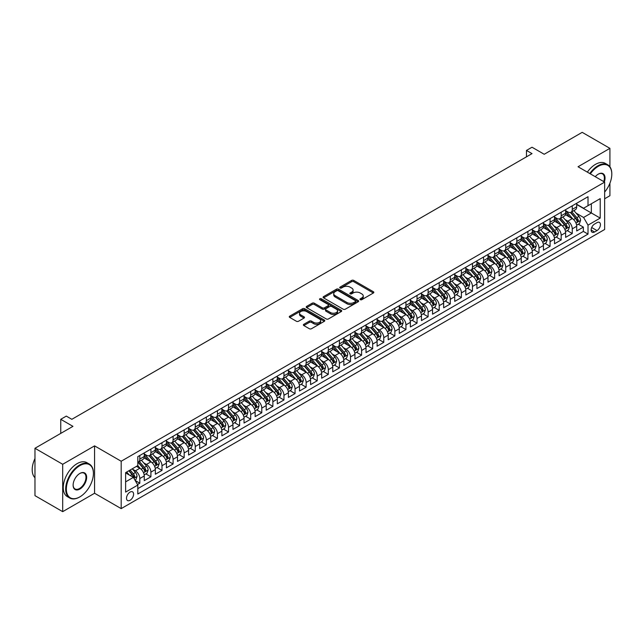 <?xml version="1.0" encoding="UTF-8"?>
<svg xmlns="http://www.w3.org/2000/svg" width="644" height="644" viewBox="0 0 644 644"><rect width="100%" height="100%" fill="white"/><g stroke="black" fill="none" stroke-linecap="round" stroke-linejoin="round"><path stroke-width="0.97" d="M360.286 299.677A1.079 0.62 0 0 0 361.807 299.677L373.375 292.996A1.538 0.886 0 0 0 373.826 292.368A1.538 0.886 0 0 0 373.375 291.74L353.781 280.43A1.538 0.886 0 0 0 351.608 280.43L340.04 287.111A1.079 0.62 0 0 0 339.726 287.546A1.079 0.62 0 0 0 340.04 287.989A1.079 0.62 0 0 0 341.57 287.989L343.059 287.119A4.927 2.842 0 0 1 350.03 287.119L351.664 288.069A4.927 2.842 0 0 1 353.105 290.074A4.927 2.842 0 0 1 351.664 292.086L350.167 292.956A1.079 0.62 0 0 0 349.845 293.39A1.079 0.62 0 0 0 350.167 293.833A1.079 0.62 0 0 0 351.688 293.833L353.186 292.964A4.927 2.842 0 0 1 360.149 292.964L361.783 293.914A4.927 2.842 0 0 1 363.224 295.918A4.927 2.842 0 0 1 361.783 297.931L360.286 298.792A1.079 0.62 0 0 0 359.972 299.235A1.079 0.62 0 0 0 360.286 299.677L360.286 298.792M130.056 500.291A5.015 2.898 120 0 0 133.332 495.872A5.015 2.898 120 0 0 132.567 491.855A5.015 2.898 120 0 0 130.056 492.096A5.015 2.898 120 0 0 126.779 496.524A5.015 2.898 120 0 0 127.544 500.541A5.015 2.898 120 0 0 130.056 500.291M303.823 324.294A1.538 0.886 0 0 0 303.372 324.922A1.538 0.886 0 0 0 303.823 325.55L309.321 328.722A1.538 0.886 0 0 0 311.495 328.722L324.343 321.308A1.538 0.886 0 0 0 324.793 320.68A1.538 0.886 0 0 0 324.343 320.052L304.749 308.742A1.538 0.886 0 0 0 302.575 308.742L289.728 316.156A1.538 0.886 0 0 0 289.277 316.784A1.538 0.886 0 0 0 289.728 317.412L296.369 321.243A1.538 0.886 0 0 0 298.542 321.243L304.04 318.072A1.538 0.886 0 0 0 304.491 317.444A1.538 0.886 0 0 0 304.04 316.816L300.748 314.916A4.114 2.375 0 0 1 299.541 313.234A4.114 2.375 0 0 1 302.084 311.036A4.114 2.375 0 0 1 306.576 311.551L319.472 318.997A4.114 2.375 0 0 1 320.68 320.68A4.114 2.375 0 0 1 318.136 322.877A4.114 2.375 0 0 1 313.644 322.362L311.495 321.123A1.538 0.886 0 0 0 309.321 321.123L303.823 324.294L303.823 325.55M609.916 166.796L609.916 148.345L582.192 132.342L544.212 154.27L532.016 147.226L526.47 150.43L532.016 153.626L71.838 419.308L66.3 416.105L60.753 419.308L60.753 433.396M62.693 464.284L62.693 511.658L94.571 493.256L94.571 445.873L62.693 464.284L34.969 448.28L72.949 426.352L60.753 419.308M94.571 445.873L121.185 461.241L604.652 182.115L604.652 229.489L121.185 508.615L121.185 461.241M609.916 148.345L578.038 166.756L604.652 182.115M343.172 309.176A1.538 0.886 0 0 0 345.345 309.176L358.193 301.762A1.538 0.886 0 0 0 358.644 301.134A1.538 0.886 0 0 0 358.193 300.507L338.599 289.196A1.538 0.886 0 0 0 336.426 289.196L323.578 296.61A1.538 0.886 0 0 0 323.127 297.238A1.538 0.886 0 0 0 323.578 297.866L343.172 309.176M320.253 299.911A1.079 0.62 0 0 1 321.348 300.064L321.348 298.784L341.264 310.279A1.538 0.886 0 0 1 341.714 310.907A1.538 0.886 0 0 1 341.264 311.535L328.424 318.949A1.538 0.886 0 0 1 326.25 318.949L306.657 307.639L306.657 306.383A1.538 0.886 0 0 0 306.206 307.011A1.538 0.886 0 0 0 306.657 307.639M306.657 306.383L312.155 303.211A1.538 0.886 0 0 1 314.328 303.211L322.274 307.8A1.538 0.886 0 0 0 324.447 307.8L328.094 305.691A1.538 0.886 0 0 0 328.545 305.063A1.538 0.886 0 0 0 328.094 304.435L319.827 299.661A1.079 0.62 0 0 1 319.513 299.219A1.079 0.62 0 0 1 320.173 298.647A1.079 0.62 0 0 1 321.348 298.784M62.693 511.658L34.969 495.655L34.969 448.28M604.652 198.763L609.916 195.72L609.916 183.186M137.51 484.529L139.812 483.201L135.216 480.545M132.592 469.235L135.377 470.844A6.271 3.623 60 0 1 139.812 478.524L144.248 475.964L144.248 480.641L150.905 476.801L145.858 473.887M143.684 462.835L146.47 464.445A6.271 3.623 60 0 1 150.905 472.124L155.341 469.565L155.341 474.242L161.99 470.394L156.943 467.488M154.769 456.435L157.555 458.045A6.271 3.623 60 0 1 161.99 465.725L166.426 463.165L166.426 467.834L173.083 463.994L168.036 461.08M165.862 450.035L168.648 451.637A6.271 3.623 60 0 1 173.083 459.325L177.519 456.757L177.519 461.434L184.168 457.594L179.121 454.68M176.947 443.627L179.732 445.237A6.271 3.623 60 0 1 184.168 452.917L188.603 450.357L188.603 455.034L195.261 451.194L190.213 448.28M188.04 437.228L190.825 438.838A6.271 3.623 60 0 1 195.261 446.517L199.696 443.958L199.696 448.626L206.346 444.787L201.298 441.873M199.125 430.828L201.91 432.43A6.271 3.623 60 0 1 206.346 440.118L210.781 437.558L210.781 442.227L217.439 438.387L212.391 435.473M210.218 424.42L213.003 426.03A6.271 3.623 60 0 1 217.439 433.71L221.874 431.15L221.874 435.827L228.523 431.987L223.476 429.073M221.303 418.02L224.088 419.63A6.271 3.623 60 0 1 228.523 427.31L232.959 424.75L232.959 429.427L239.608 425.587L234.569 422.673M232.395 411.621L235.173 413.231A6.271 3.623 60 0 1 239.608 420.91L244.044 418.35L244.044 423.019L250.701 419.18L245.654 416.266M243.48 405.221L246.266 406.823A6.271 3.623 60 0 1 250.701 414.511L255.137 411.951L255.137 416.62L261.786 412.78L256.747 409.866M254.573 398.813L257.35 400.423A6.271 3.623 60 0 1 261.786 408.103L266.222 405.543L266.222 410.22L272.879 406.38L267.832 403.466M265.658 392.413L268.443 394.023A6.271 3.623 60 0 1 272.879 401.703L277.314 399.143L277.314 403.82L283.964 399.972L278.924 397.066M276.743 386.014L279.528 387.624A6.271 3.623 60 0 1 283.964 395.303L288.399 392.743L288.399 397.412L295.057 393.573L290.009 390.658M287.836 379.614L290.621 381.216A6.271 3.623 60 0 1 295.057 388.904L299.492 386.336L299.492 391.013L306.142 387.173L301.094 384.259M298.921 373.206L301.706 374.816A6.271 3.623 60 0 1 306.142 382.496L310.577 379.936L310.577 384.613L317.234 380.773L312.187 377.859M310.014 366.806L312.799 368.416A6.271 3.623 60 0 1 317.234 376.096L321.67 373.536L321.67 378.213L328.319 374.365L323.272 371.451M321.098 360.407L323.884 362.009A6.271 3.623 60 0 1 328.319 369.696L332.755 367.136L332.755 371.805L339.412 367.966L334.365 365.051M332.191 354.007L334.977 355.609A6.271 3.623 60 0 1 339.412 363.297L343.848 360.729L343.848 365.406L350.497 361.566L345.45 358.652M343.276 347.599L346.061 349.209A6.271 3.623 60 0 1 350.497 356.889L354.933 354.329L354.933 359.006L361.59 355.166L356.543 352.252M354.369 341.199L357.154 342.809A6.271 3.623 60 0 1 361.59 350.489L366.025 347.929L366.025 352.598L372.675 348.758L367.627 345.844M365.454 334.8L368.239 336.401A6.271 3.623 60 0 1 372.675 344.089L377.11 341.529L377.11 346.198L383.76 342.358L378.72 339.444M376.547 328.392L379.324 330.002A6.271 3.623 60 0 1 383.76 337.681L388.195 335.122L388.195 339.799L394.853 335.959L389.805 333.045M387.632 321.992L390.417 323.602A6.271 3.623 60 0 1 394.853 331.282L399.288 328.722L399.288 333.399L405.937 329.551L400.898 326.645M398.725 315.592L401.502 317.202A6.271 3.623 60 0 1 405.937 324.882L410.373 322.322L410.373 326.991L417.03 323.151L411.983 320.237M409.809 309.192L412.595 310.794A6.271 3.623 60 0 1 417.03 318.482L421.466 315.922L421.466 320.591L428.115 316.751L423.076 313.837M420.894 302.785L423.68 304.395A6.271 3.623 60 0 1 428.115 312.074L432.551 309.514L432.551 314.192L439.208 310.352L434.161 307.438M431.987 296.385L434.772 297.995A6.271 3.623 60 0 1 439.208 305.675L443.644 303.115L443.644 307.792L450.293 303.944L445.246 301.038M443.072 289.985L445.857 291.587A6.271 3.623 60 0 1 450.293 299.275L454.728 296.715L454.728 301.384L461.386 297.544L456.338 294.63M454.165 283.585L456.95 285.187A6.271 3.623 60 0 1 461.386 292.875L465.821 290.307L465.821 294.984L472.471 291.144L467.423 288.23M465.25 277.178L468.035 278.788A6.271 3.623 60 0 1 472.471 286.467L476.906 283.907L476.906 288.584L483.564 284.745L478.516 281.831M476.343 270.778L479.128 272.388A6.271 3.623 60 0 1 483.564 280.068L487.999 277.508L487.999 282.177L494.648 278.337L489.601 275.423M487.428 264.378L490.213 265.98A6.271 3.623 60 0 1 494.648 273.668L499.084 271.108L499.084 275.777L505.741 271.937L500.694 269.023M498.52 257.97L501.306 259.58A6.271 3.623 60 0 1 505.741 267.26L510.177 264.7L510.177 269.377L516.826 265.537L511.779 262.623M509.605 251.571L512.391 253.181A6.271 3.623 60 0 1 516.826 260.86L521.262 258.3L521.262 262.977L527.911 259.13L522.872 256.223M520.698 245.171L523.483 246.781A6.271 3.623 60 0 1 527.911 254.461L532.346 251.901L532.346 256.57L539.004 252.73L533.957 249.816M531.783 238.771L534.568 240.373A6.271 3.623 60 0 1 539.004 248.061L543.439 245.501L543.439 250.17L550.089 246.33L545.049 243.416M542.876 232.363L545.653 233.973A6.271 3.623 60 0 1 550.089 241.653L554.524 239.093L554.524 243.77L561.182 239.93L556.134 237.016M553.961 225.964L556.746 227.573A6.271 3.623 60 0 1 561.182 235.253L565.617 232.693L565.617 237.37L572.266 233.522L572.266 228.853A6.271 3.623 -120 0 0 567.831 221.166L565.054 219.564M567.227 230.616L572.266 233.522M144.248 475.964A6.271 3.623 -120 0 0 139.812 468.285L136.488 466.361M155.341 469.565A6.271 3.623 -120 0 0 150.905 461.885L144.047 457.924M166.426 463.165A6.271 3.623 -120 0 0 161.99 455.477L155.132 451.524M177.519 456.757A6.271 3.623 -120 0 0 173.083 449.077L166.224 445.117M188.603 450.357A6.271 3.623 -120 0 0 184.168 442.678L177.309 438.717M199.696 443.958A6.271 3.623 -120 0 0 195.261 436.278L188.402 432.317M210.781 437.558A6.271 3.623 -120 0 0 206.346 429.87L199.487 425.917M221.874 431.15A6.271 3.623 -120 0 0 217.439 423.47L210.58 419.51M232.959 424.75A6.271 3.623 -120 0 0 228.523 417.071L221.665 413.11M244.044 418.35A6.271 3.623 -120 0 0 239.608 410.671L232.758 406.71M255.137 411.951A6.271 3.623 -120 0 0 250.701 404.263L243.843 400.302M266.222 405.543A6.271 3.623 -120 0 0 261.786 397.863L254.935 393.903M277.314 399.143A6.271 3.623 -120 0 0 272.879 391.463L266.02 387.503M288.399 392.743A6.271 3.623 -120 0 0 283.964 385.056L277.105 381.103M299.492 386.336A6.271 3.623 -120 0 0 295.057 378.656L288.198 374.695M310.577 379.936A6.271 3.623 -120 0 0 306.142 372.256L299.283 368.296M321.67 373.536A6.271 3.623 -120 0 0 317.234 365.856L310.376 361.896M332.755 367.136A6.271 3.623 -120 0 0 328.319 359.449L321.461 355.496M343.848 360.729A6.271 3.623 -120 0 0 339.412 353.049L332.554 349.088M354.933 354.329A6.271 3.623 -120 0 0 350.497 346.649L343.638 342.689M366.025 347.929A6.271 3.623 -120 0 0 361.59 340.249L354.731 336.289M377.11 341.529A6.271 3.623 -120 0 0 372.675 333.842L365.816 329.881M388.195 335.122A6.271 3.623 -120 0 0 383.76 327.442L376.909 323.481M399.288 328.722A6.271 3.623 -120 0 0 394.853 321.042L387.994 317.081M410.373 322.322A6.271 3.623 -120 0 0 405.937 314.634L399.087 310.682M421.466 315.922A6.271 3.623 -120 0 0 417.03 308.235L410.172 304.274M432.551 309.514A6.271 3.623 -120 0 0 428.115 301.835L421.257 297.874M443.644 303.115A6.271 3.623 -120 0 0 439.208 295.435L432.349 291.474M454.728 296.715A6.271 3.623 -120 0 0 450.293 289.027L443.434 285.075M465.821 290.307A6.271 3.623 -120 0 0 461.386 282.627L454.527 278.667M476.906 283.907A6.271 3.623 -120 0 0 472.471 276.228L465.612 272.267M487.999 277.508A6.271 3.623 -120 0 0 483.564 269.828L476.705 265.867M499.084 271.108A6.271 3.623 -120 0 0 494.648 263.42L487.79 259.46M510.177 264.7A6.271 3.623 -120 0 0 505.741 257.02L498.883 253.06M521.262 258.3A6.271 3.623 -120 0 0 516.826 250.621L509.968 246.66M532.346 251.901A6.271 3.623 -120 0 0 527.911 244.213L521.06 240.26M543.439 245.501A6.271 3.623 -120 0 0 539.004 237.813L532.145 233.853M554.524 239.093A6.271 3.623 -120 0 0 550.089 231.413L543.238 227.453M565.617 232.693A6.271 3.623 -120 0 0 561.182 225.014L554.323 221.053M596.996 222.639L594.557 224.048A4.862 2.809 120 0 0 591.385 228.338A4.862 2.809 120 0 0 592.126 232.226A4.862 2.809 120 0 0 594.557 231.993L596.996 230.584A4.862 2.809 120 0 0 600.176 226.294A4.862 2.809 120 0 0 599.427 222.405A4.862 2.809 120 0 0 596.996 222.639M125.62 481.857L133.38 477.373L137.816 485.061L137.816 494.02L588.012 234.102L588.012 225.142L583.577 217.455L576.139 213.164M137.816 485.061L125.62 492.096L125.62 472.64L137.816 465.596L137.816 456.636L588.012 196.718L588.012 205.678L600.216 198.634L600.216 218.099L588.012 225.142M144.248 453.948L146.47 455.228A6.271 3.623 60 0 0 149.601 455.533L154.037 452.974A6.271 3.623 -120 0 0 155.341 450.1L155.341 446.517M155.341 447.54L157.555 448.82A6.271 3.623 60 0 0 160.694 449.134L165.13 446.574A6.271 3.623 -120 0 0 166.426 443.7L166.426 440.118M166.426 441.14L168.648 442.42A6.271 3.623 60 0 0 171.779 442.734L176.215 440.174A6.271 3.623 -120 0 0 177.519 437.3L177.519 433.71M177.519 434.74L179.732 436.02A6.271 3.623 60 0 0 182.872 436.326L187.307 433.766A6.271 3.623 -120 0 0 188.603 430.9L188.603 427.31M188.603 428.332L190.825 429.612A6.271 3.623 60 0 0 193.957 429.926L198.392 427.366A6.271 3.623 -120 0 0 199.696 424.493L199.696 420.91M199.696 421.933L201.91 423.213A6.271 3.623 60 0 0 205.05 423.527L209.485 420.967A6.271 3.623 -120 0 0 210.781 418.093L210.781 414.511M210.781 415.533L213.003 416.813A6.271 3.623 60 0 0 216.134 417.127L220.57 414.559A6.271 3.623 -120 0 0 221.874 411.693L221.874 408.103M221.874 409.133L224.088 410.413A6.271 3.623 60 0 0 227.227 410.719L231.663 408.159A6.271 3.623 -120 0 0 232.959 405.285L232.959 401.703M232.959 402.725L235.173 404.005A6.271 3.623 60 0 0 238.312 404.319L242.748 401.759A6.271 3.623 -120 0 0 244.044 398.886L244.044 395.303M244.044 396.326L246.266 397.606A6.271 3.623 60 0 0 249.405 397.92L253.841 395.36A6.271 3.623 -120 0 0 255.137 392.486L255.137 388.904M255.137 389.926L257.35 391.206A6.271 3.623 60 0 0 260.49 391.512L264.926 388.952A6.271 3.623 -120 0 0 266.222 386.086L266.222 382.496M266.222 383.526L268.443 384.806A6.271 3.623 60 0 0 271.575 385.112L276.01 382.552A6.271 3.623 -120 0 0 277.314 379.678L277.314 376.096M277.314 377.118L279.528 378.398A6.271 3.623 60 0 0 282.668 378.712L287.103 376.152A6.271 3.623 -120 0 0 288.399 373.279L288.399 369.696M288.399 370.719L290.621 371.999A6.271 3.623 60 0 0 293.753 372.312L298.188 369.753A6.271 3.623 -120 0 0 299.492 366.879L299.492 363.288M299.492 364.319L301.706 365.599A6.271 3.623 60 0 0 304.845 365.905L309.281 363.345A6.271 3.623 -120 0 0 310.577 360.479L310.577 356.889M310.577 357.911L312.799 359.199A6.271 3.623 60 0 0 315.93 359.505L320.366 356.945A6.271 3.623 -120 0 0 321.67 354.071L321.67 350.489M321.67 351.511L323.884 352.791A6.271 3.623 60 0 0 327.023 353.105L331.459 350.545A6.271 3.623 -120 0 0 332.755 347.671L332.755 344.089M332.755 345.112L334.977 346.392A6.271 3.623 60 0 0 338.108 346.705L342.544 344.138A6.271 3.623 -120 0 0 343.848 341.272L343.848 337.681M343.848 338.712L346.061 339.992A6.271 3.623 60 0 0 349.201 340.298L353.637 337.738A6.271 3.623 -120 0 0 354.933 334.864L354.933 331.282M354.933 332.304L357.154 333.584A6.271 3.623 60 0 0 360.286 333.898L364.721 331.338A6.271 3.623 -120 0 0 366.025 328.464L366.025 324.882M366.025 325.904L368.239 327.184A6.271 3.623 60 0 0 371.379 327.498L375.814 324.938A6.271 3.623 -120 0 0 377.11 322.064L377.11 318.482M377.11 319.505L379.324 320.784A6.271 3.623 60 0 0 382.464 321.09L386.899 318.53A6.271 3.623 -120 0 0 388.195 315.665L388.195 312.074M388.195 313.105L390.417 314.385A6.271 3.623 60 0 0 393.556 314.691L397.992 312.131A6.271 3.623 -120 0 0 399.288 309.257L399.288 305.675M399.288 306.697L401.502 307.977A6.271 3.623 60 0 0 404.641 308.291L409.077 305.731A6.271 3.623 -120 0 0 410.373 302.857L410.373 299.275M410.373 300.297L412.595 301.577A6.271 3.623 60 0 0 415.726 301.891L420.162 299.331A6.271 3.623 -120 0 0 421.466 296.457L421.466 292.867M421.466 293.897L423.68 295.177A6.271 3.623 60 0 0 426.819 295.483L431.255 292.923A6.271 3.623 -120 0 0 432.551 290.058L432.551 286.467M432.551 287.49L434.772 288.778A6.271 3.623 60 0 0 437.904 289.084L442.339 286.524A6.271 3.623 -120 0 0 443.644 283.65L443.644 280.068M443.644 281.09L445.857 282.37A6.271 3.623 60 0 0 448.997 282.684L453.432 280.124A6.271 3.623 -120 0 0 454.728 277.25L454.728 273.668M454.728 274.69L456.95 275.97A6.271 3.623 60 0 0 460.082 276.284L464.517 273.716A6.271 3.623 -120 0 0 465.821 270.85L465.821 267.26M465.821 268.29L468.035 269.57A6.271 3.623 60 0 0 471.175 269.876L475.61 267.316A6.271 3.623 -120 0 0 476.906 264.442L476.906 260.86M476.906 261.883L479.128 263.163A6.271 3.623 60 0 0 482.259 263.477L486.695 260.917A6.271 3.623 -120 0 0 487.999 258.043L487.999 254.461M487.999 255.483L490.213 256.763A6.271 3.623 60 0 0 493.352 257.077L497.788 254.517A6.271 3.623 -120 0 0 499.084 251.643L499.084 248.061M499.084 249.083L501.306 250.363A6.271 3.623 60 0 0 504.437 250.677L508.873 248.109A6.271 3.623 -120 0 0 510.177 245.243L510.177 241.653M510.177 242.683L512.391 243.963A6.271 3.623 60 0 0 515.53 244.269L519.966 241.709A6.271 3.623 -120 0 0 521.262 238.835L521.262 235.253M521.262 236.276L523.483 237.556A6.271 3.623 60 0 0 526.615 237.869L531.05 235.31A6.271 3.623 -120 0 0 532.346 232.436L532.346 228.853M532.346 229.876L534.568 231.156A6.271 3.623 60 0 0 537.708 231.47L542.143 228.91A6.271 3.623 -120 0 0 543.439 226.036L543.439 222.454M543.439 223.476L545.653 224.756A6.271 3.623 60 0 0 548.793 225.062L553.228 222.502A6.271 3.623 -120 0 0 554.524 219.636L554.524 216.046M554.524 217.068L556.746 218.356A6.271 3.623 60 0 0 559.878 218.662L564.313 216.102A6.271 3.623 -120 0 0 565.617 213.228L565.617 209.646M137.816 488.643L583.359 231.413L583.359 227.123L576.702 230.963L576.702 226.294A6.271 3.623 -120 0 0 572.266 218.606L565.408 214.653M565.617 210.668L567.831 211.948A6.271 3.623 -120 0 0 570.97 212.262A6.271 3.623 -120 0 0 572.266 209.389L572.266 205.806M570.97 212.262L575.406 209.703A6.271 3.623 -120 0 0 576.702 206.829L576.702 203.246M139.812 455.477L139.812 459.067A6.271 3.623 60 0 1 138.516 461.933A6.271 3.623 60 0 1 137.816 462.191M138.516 461.933L142.952 459.373A6.271 3.623 -120 0 0 144.248 456.507L144.248 452.917M150.905 449.077L150.905 452.66A6.271 3.623 60 0 1 149.601 455.533M161.99 442.678L161.99 446.26A6.271 3.623 60 0 1 160.694 449.134M173.083 436.278L173.083 439.86A6.271 3.623 60 0 1 171.779 442.734M184.168 429.87L184.168 433.46A6.271 3.623 60 0 1 182.872 436.326M195.261 423.47L195.261 427.053A6.271 3.623 60 0 1 193.957 429.926M206.346 417.071L206.346 420.653A6.271 3.623 60 0 1 205.05 423.527M217.439 410.663L217.439 414.253A6.271 3.623 60 0 1 216.134 417.127M228.523 404.263L228.523 407.853A6.271 3.623 60 0 1 227.227 410.719M239.608 397.863L239.608 401.445A6.271 3.623 60 0 1 238.312 404.319M250.701 391.463L250.701 395.046A6.271 3.623 60 0 1 249.405 397.92M261.786 385.056L261.786 388.646A6.271 3.623 60 0 1 260.49 391.512M272.879 378.656L272.879 382.238A6.271 3.623 60 0 1 271.575 385.112M283.964 372.256L283.964 375.838A6.271 3.623 60 0 1 282.668 378.712M295.057 365.856L295.057 369.439A6.271 3.623 60 0 1 293.753 372.312M306.142 359.449L306.142 363.039A6.271 3.623 60 0 1 304.845 365.905M317.234 353.049L317.234 356.631A6.271 3.623 60 0 1 315.93 359.505M328.319 346.649L328.319 350.231A6.271 3.623 60 0 1 327.023 353.105M339.412 340.241L339.412 343.832A6.271 3.623 60 0 1 338.108 346.705M350.497 333.842L350.497 337.432A6.271 3.623 60 0 1 349.201 340.298M361.59 327.442L361.59 331.024A6.271 3.623 60 0 1 360.286 333.898M372.675 321.042L372.675 324.624A6.271 3.623 60 0 1 371.379 327.498M383.76 314.634L383.76 318.225A6.271 3.623 60 0 1 382.464 321.09M394.853 308.235L394.853 311.825A6.271 3.623 60 0 1 393.556 314.691M405.937 301.835L405.937 305.417A6.271 3.623 60 0 1 404.641 308.291M417.03 295.435L417.03 299.017A6.271 3.623 60 0 1 415.726 301.891M428.115 289.027L428.115 292.618A6.271 3.623 60 0 1 426.819 295.483M439.208 282.627L439.208 286.21A6.271 3.623 60 0 1 437.904 289.084M450.293 276.228L450.293 279.81A6.271 3.623 60 0 1 448.997 282.684M461.386 269.828L461.386 273.41A6.271 3.623 60 0 1 460.082 276.284M472.471 263.42L472.471 267.01A6.271 3.623 60 0 1 471.175 269.876M483.564 257.02L483.564 260.603A6.271 3.623 60 0 1 482.259 263.477M494.648 250.621L494.648 254.203A6.271 3.623 60 0 1 493.352 257.077M505.741 244.213L505.741 247.803A6.271 3.623 60 0 1 504.437 250.677M516.826 237.813L516.826 241.403A6.271 3.623 60 0 1 515.53 244.269M527.911 231.413L527.911 234.996A6.271 3.623 60 0 1 526.615 237.869M539.004 225.014L539.004 228.596A6.271 3.623 60 0 1 537.708 231.47M550.089 218.606L550.089 222.196A6.271 3.623 60 0 1 548.793 225.062M561.182 212.206L561.182 215.788A6.271 3.623 60 0 1 559.878 218.662M561.182 235.253L561.182 239.93M550.089 241.653L550.089 246.33M539.004 248.061L539.004 252.73M527.911 254.461L527.911 259.13M516.826 260.86L516.826 265.537M505.741 267.26L505.741 271.937M494.648 273.668L494.648 278.337M483.564 280.068L483.564 284.745M472.471 286.467L472.471 291.144M461.386 292.875L461.386 297.544M450.293 299.275L450.293 303.944M439.208 305.675L439.208 310.352M428.115 312.074L428.115 316.751M417.03 318.482L417.03 323.151M405.937 324.882L405.937 329.551M394.853 331.282L394.853 335.959M383.76 337.681L383.76 342.358M372.675 344.089L372.675 348.758M361.59 350.489L361.59 355.166M350.497 356.889L350.497 361.566M339.412 363.297L339.412 367.966M328.319 369.696L328.319 374.365M317.234 376.096L317.234 380.773M306.142 382.496L306.142 387.173M295.057 388.904L295.057 393.573M283.964 395.303L283.964 399.972M272.879 401.703L272.879 406.38M261.786 408.103L261.786 412.78M250.701 414.511L250.701 419.18M239.608 420.91L239.608 425.587M228.523 427.31L228.523 431.987M217.439 433.71L217.439 438.387M206.346 440.118L206.346 444.787M195.261 446.517L195.261 451.194M184.168 452.917L184.168 457.594M173.083 459.325L173.083 463.994M161.99 465.725L161.99 470.394M150.905 472.124L150.905 476.801M139.812 478.524L139.812 483.201M133.38 477.373L125.62 472.897M583.577 217.455L591.345 212.979L591.345 203.754L600.216 198.634M576.702 204.526L600.216 218.099M576.702 204.269L583.577 208.237L588.012 205.678M94.571 493.256L121.185 508.615M526.47 150.43L526.47 156.83M578.312 224.209L583.359 227.123M583.359 231.413L588.012 234.102M360.721 299.83L361.783 299.21A4.927 2.842 0 0 0 363.224 297.198L363.224 295.918M353.105 290.074L353.105 291.354A4.927 2.842 0 0 1 351.664 293.366L350.594 293.986M373.351 293.012L353.781 281.71A1.538 0.886 0 0 0 351.608 281.71L340.475 288.142M358.169 301.778L338.599 290.476A1.538 0.886 0 0 0 336.426 290.476L323.602 297.882M355.472 301.577A1.079 0.62 0 0 0 355.786 301.134A1.079 0.62 0 0 0 355.472 300.7L338.277 290.766A1.079 0.62 0 0 0 336.748 290.766L335.17 291.676A4.927 2.842 0 0 0 333.729 293.688A4.927 2.842 0 0 0 335.17 295.701L346.923 302.487A4.927 2.842 0 0 0 353.894 302.487L355.472 301.577L355.472 302.857A1.079 0.62 0 0 0 355.786 302.414L355.786 301.134M333.729 293.688L333.729 294.968A4.927 2.842 0 0 0 335.17 296.981L335.17 295.701M355.472 302.857L353.894 303.767A4.927 2.842 0 0 1 346.923 303.767L335.17 296.981M306.673 307.655L312.155 304.491L312.155 303.211M328.545 305.063L328.545 306.343A1.538 0.886 0 0 1 328.094 306.971L324.447 309.08A1.538 0.886 0 0 1 322.274 309.08L314.328 304.491A1.538 0.886 0 0 0 312.155 304.491M321.348 300.064L341.248 311.551M330.517 312.557A4.114 2.375 0 0 0 335.009 313.073A4.114 2.375 0 0 0 337.545 310.875A4.114 2.375 0 0 0 336.345 309.192L331.797 306.568A1.538 0.886 0 0 0 329.623 306.568L325.977 308.677A1.538 0.886 0 0 0 325.526 309.305A1.538 0.886 0 0 0 325.977 309.933L330.517 312.557L330.517 313.837A4.114 2.375 0 0 0 335.009 314.353A4.114 2.375 0 0 0 337.545 312.155L337.545 310.875M325.526 309.305L325.526 310.585A1.538 0.886 0 0 0 325.977 311.213L325.977 309.933M330.517 313.837L325.977 311.213M320.68 320.68L320.68 321.96A4.114 2.375 0 0 1 318.136 324.157A4.114 2.375 0 0 1 313.644 323.642L311.495 322.403A1.538 0.886 0 0 0 309.321 322.403L303.847 325.558M299.541 313.234L299.541 314.514A4.114 2.375 0 0 0 300.748 316.196L300.748 314.916M304.024 318.08L300.748 316.196M324.343 320.052L324.343 321.308L304.749 310.022A1.538 0.886 0 0 0 302.575 310.022L289.752 317.428M576.613 225.191L579.479 223.54L580.582 220.337A4.154 2.399 -120 0 0 578.964 216.432L573.901 210.572M572.886 219.016L566.881 212.061A11.995 6.923 -120 0 0 565.617 210.741M569.594 217.06L566.229 213.172A9.958 5.748 -120 0 0 565.617 212.504M570.407 212.488L575.527 218.421A4.154 2.399 60 0 1 577.008 221.286L578.344 220.514A4.154 2.399 -120 0 0 576.863 217.648L571.792 211.787M570.705 212.391L576.211 218.767A2.117 1.224 60 0 1 576.742 219.596L578.344 220.514M577.008 221.286L577.314 221.778M604.652 192.057A19.135 11.045 120 0 0 611.8 174.146A19.135 11.045 120 0 0 598.268 166.337A19.135 11.045 120 0 0 590.355 173.864M589.783 173.534A19.602 11.318 -60 0 1 597.938 165.758A19.602 11.318 -60 0 1 607.743 164.792A19.602 11.318 -60 0 1 611.8 173.759A19.602 11.318 -60 0 1 611.8 173.96M595.265 176.698A9.563 5.522 -60 0 1 598.268 174.146L598.268 174.146A9.563 5.522 -60 0 1 604.33 181.93M587.344 172.125A19.602 11.318 -60 0 1 595.499 164.349A19.602 11.318 -60 0 1 605.304 163.383L607.743 164.792M603.75 181.6A9.097 5.249 120 0 0 602.486 173.888A9.097 5.249 120 0 0 598.107 174.25M79.55 497.063L79.88 496.87A19.135 11.045 120 0 0 93.412 473.437A19.135 11.045 120 0 0 79.88 465.628A19.135 11.045 120 0 0 66.356 489.062A19.135 11.045 120 0 0 79.88 496.87L79.55 497.063A19.602 11.318 -60 0 1 69.745 498.029A19.602 11.318 -60 0 1 66.743 482.324A19.602 11.318 -60 0 1 79.55 465.049A19.602 11.318 -60 0 1 89.347 464.083A19.602 11.318 -60 0 1 93.412 473.05A19.602 11.318 -60 0 1 93.404 473.243M79.88 489.062A9.563 5.522 -60 0 1 73.118 485.149A9.563 5.522 -60 0 1 79.88 473.437L79.88 473.437A9.563 5.522 -60 0 1 86.642 477.341A9.563 5.522 -60 0 1 79.88 489.062M73.118 484.956A9.097 5.249 120 0 0 75.002 488.933A9.097 5.249 120 0 0 79.55 488.482A9.097 5.249 120 0 0 85.491 480.464A9.097 5.249 120 0 0 84.098 473.179A9.097 5.249 120 0 0 79.711 473.541M69.745 498.029L67.306 496.621A19.602 11.318 -60 0 1 64.303 480.915A19.602 11.318 -60 0 1 77.111 463.64A19.602 11.318 -60 0 1 86.908 462.674L89.347 464.083M34.969 477.727A19.602 11.318 -60 0 1 34.969 458.52M565.521 231.599L568.386 229.94L569.497 226.736A4.154 2.399 -120 0 0 567.879 222.84L562.816 216.972M561.793 225.416L555.788 218.461A11.995 6.923 -120 0 0 554.524 217.141M558.501 223.468L555.144 219.572A9.958 5.748 -120 0 0 554.524 218.904M559.314 218.888L564.442 224.82A4.154 2.399 60 0 1 565.923 227.686L567.251 226.913A4.154 2.399 -120 0 0 565.77 224.056L560.707 218.187M559.62 218.791L565.126 225.167A2.117 1.224 60 0 1 565.657 225.996L567.251 226.913M565.923 227.686L566.221 228.177M554.436 237.998L557.302 236.34L558.404 233.144A4.154 2.399 -120 0 0 556.786 229.24L551.723 223.371M550.709 231.816L544.703 224.861A11.995 6.923 -120 0 0 543.439 223.54M547.416 229.868L544.051 225.972A9.958 5.748 -120 0 0 543.439 225.303M548.229 225.287L553.349 231.22A4.154 2.399 60 0 1 554.83 234.086L556.166 233.321A4.154 2.399 -120 0 0 554.685 230.455L549.614 224.587M548.527 225.191L554.033 231.566A2.117 1.224 60 0 1 554.573 232.395L556.166 233.321M554.83 234.086L555.136 234.577M543.343 244.398L546.209 242.748L547.32 239.544A4.154 2.399 -120 0 0 545.701 235.64L540.638 229.779M539.624 238.224L533.61 231.26A11.995 6.923 -120 0 0 532.346 229.948M536.323 236.268L532.966 232.379A9.958 5.748 -120 0 0 532.346 231.711M537.136 231.695L542.264 237.628A4.154 2.399 60 0 1 543.745 240.486L545.074 239.721A4.154 2.399 -120 0 0 543.592 236.855L538.529 230.995M537.442 231.599L542.948 237.974A2.117 1.224 60 0 1 543.48 238.795L545.074 239.721M543.745 240.486L544.051 240.985M532.258 250.798L535.124 249.148L536.235 245.944A4.154 2.399 -120 0 0 534.617 242.039L529.545 236.179M528.531 244.623L522.526 237.668A11.995 6.923 -120 0 0 521.262 236.348M525.238 242.667L521.873 238.779A9.958 5.748 -120 0 0 521.262 238.111M526.051 238.095L531.171 244.028A4.154 2.399 60 0 1 532.66 246.894L533.989 246.121A4.154 2.399 -120 0 0 532.508 243.263L527.436 237.394M526.349 237.998L531.855 244.374A2.117 1.224 60 0 1 532.395 245.203L533.989 246.121M532.66 246.894L532.958 247.385M521.165 257.206L524.031 255.547L525.142 252.343A4.154 2.399 -120 0 0 523.524 248.447L518.46 242.579M517.446 251.023L511.433 244.068A11.995 6.923 -120 0 0 510.177 242.748M514.145 249.075L510.789 245.179A9.958 5.748 -120 0 0 510.177 244.511M514.959 244.495L520.086 250.427A4.154 2.399 60 0 1 521.568 253.293L522.896 252.52A4.154 2.399 -120 0 0 521.415 249.663L516.351 243.794M515.264 244.398L520.771 250.774A2.117 1.224 60 0 1 521.302 251.603L522.896 252.52M521.568 253.293L521.873 253.784M510.08 263.605L512.946 261.947L514.057 258.751A4.154 2.399 -120 0 0 512.439 254.847L507.367 248.978M506.353 257.423L500.348 250.468A11.995 6.923 -120 0 0 499.084 249.148M503.061 255.475L499.696 251.587A9.958 5.748 -120 0 0 499.084 250.91M503.874 250.902L509.002 256.835A4.154 2.399 60 0 1 510.483 259.693L511.811 258.928A4.154 2.399 -120 0 0 510.33 256.062L505.258 250.194M504.171 250.798L509.678 257.173A2.117 1.224 60 0 1 510.217 258.002L511.811 258.928M510.483 259.693L510.781 260.184M498.995 270.005L501.853 268.355L502.964 265.151A4.154 2.399 -120 0 0 501.346 261.247L496.283 255.386M495.268 263.831L489.255 256.867A11.995 6.923 -120 0 0 487.999 255.555M491.968 261.875L488.611 257.986A9.958 5.748 -120 0 0 487.999 257.318M492.789 257.302L497.909 263.235A4.154 2.399 60 0 1 499.39 266.093L500.718 265.328A4.154 2.399 -120 0 0 499.237 262.462L494.173 256.602M493.087 257.206L498.593 263.581A2.117 1.224 60 0 1 499.124 264.41L500.718 265.328M499.39 266.093L499.696 266.592M487.902 276.405L490.768 274.755L491.879 271.551A4.154 2.399 -120 0 0 490.261 267.654L485.19 261.786M484.175 270.23L478.17 263.275A11.995 6.923 -120 0 0 476.906 261.955M480.883 268.274L477.518 264.386A9.958 5.748 -120 0 0 476.906 263.718M481.696 263.702L486.824 269.635A4.154 2.399 60 0 1 488.305 272.501L489.633 271.728A4.154 2.399 -120 0 0 488.152 268.87L483.089 263.002M481.994 263.605L487.508 269.981A2.117 1.224 60 0 1 488.039 270.81L489.633 271.728M488.305 272.501L488.603 272.992M476.818 282.813L479.683 281.154L480.786 277.958A4.154 2.399 -120 0 0 479.168 274.054L474.105 268.186M473.09 276.63L467.077 269.675A11.995 6.923 -120 0 0 465.821 268.355M469.79 274.682L466.433 270.786A9.958 5.748 -120 0 0 465.821 270.118M470.611 270.102L475.731 276.034A4.154 2.399 60 0 1 477.212 278.9L478.548 278.136A4.154 2.399 -120 0 0 477.059 275.27L471.996 269.401M470.909 270.005L476.415 276.381A2.117 1.224 60 0 1 476.946 277.21L478.548 278.136M477.212 278.9L477.518 279.391M465.725 289.212L468.591 287.554L469.701 284.358A4.154 2.399 -120 0 0 468.083 280.454L463.012 274.586M461.998 283.03L455.992 276.075A11.995 6.923 -120 0 0 454.728 274.755M458.705 281.082L455.34 277.194A9.958 5.748 -120 0 0 454.728 276.526M459.518 276.509L464.646 282.442A4.154 2.399 60 0 1 466.127 285.3L467.455 284.535A4.154 2.399 -120 0 0 465.974 281.669L460.911 275.809M459.824 276.413L465.33 282.78A2.117 1.224 60 0 1 465.862 283.61L467.455 284.535M466.127 285.3L466.425 285.791M454.64 295.612L457.506 293.962L458.609 290.758A4.154 2.399 -120 0 0 456.99 286.854L451.927 280.993M450.913 289.438L444.899 282.483A11.995 6.923 -120 0 0 443.644 281.162M447.612 287.482L444.255 283.593A9.958 5.748 -120 0 0 443.644 282.925M448.433 282.909L453.553 288.842A4.154 2.399 60 0 1 455.034 291.708L456.371 290.935A4.154 2.399 -120 0 0 454.889 288.069L449.818 282.209M448.731 282.813L454.237 289.188A2.117 1.224 60 0 1 454.769 290.017L456.371 290.935M455.034 291.708L455.34 292.199M443.547 302.02L446.413 300.362L447.524 297.158A4.154 2.399 -120 0 0 445.906 293.262L440.834 287.393M439.82 295.838L433.815 288.882A11.995 6.923 -120 0 0 432.551 287.562M436.527 293.889L433.171 289.993A9.958 5.748 -120 0 0 432.551 289.325M437.34 289.309L442.468 295.242A4.154 2.399 60 0 1 443.949 298.108L445.278 297.335A4.154 2.399 -120 0 0 443.796 294.477L438.733 288.609M437.646 289.212L443.153 295.588A2.117 1.224 60 0 1 443.684 296.417L445.278 297.335M443.949 298.108L444.247 298.599M432.462 308.42L435.328 306.761L436.431 303.566A4.154 2.399 -120 0 0 434.813 299.661L429.749 293.793M428.735 302.237L422.722 295.282A11.995 6.923 -120 0 0 421.466 293.962M425.443 300.289L422.078 296.393A9.958 5.748 -120 0 0 421.466 295.725M426.256 295.709L431.375 301.642A4.154 2.399 60 0 1 432.857 304.507L434.193 303.743A4.154 2.399 -120 0 0 432.712 300.877L427.64 295.008M426.553 295.612L432.06 301.988A2.117 1.224 60 0 1 432.591 302.817L434.193 303.743M432.857 304.507L433.162 304.998M421.369 314.819L424.235 313.169L425.346 309.965A4.154 2.399 -120 0 0 423.728 306.061L418.664 300.193M417.642 308.645L411.637 301.682A11.995 6.923 -120 0 0 410.373 300.37M414.35 306.689L410.993 302.801A9.958 5.748 -120 0 0 410.373 302.133M415.163 302.117L420.291 308.049A4.154 2.399 60 0 1 421.772 310.907L423.1 310.142A4.154 2.399 -120 0 0 421.619 307.277L416.555 301.416M415.469 302.02L420.975 308.396A2.117 1.224 60 0 1 421.506 309.217L423.1 310.142M421.772 310.907L422.07 311.406M410.284 321.219L413.15 319.569L414.253 316.365A4.154 2.399 -120 0 0 412.635 312.461L407.572 306.6M406.557 315.045L400.552 308.09A11.995 6.923 -120 0 0 399.288 306.769M403.265 313.089L399.9 309.201A9.958 5.748 -120 0 0 399.288 308.532M404.078 308.516L409.198 314.449A4.154 2.399 60 0 1 410.679 317.315L412.015 316.542A4.154 2.399 -120 0 0 410.534 313.684L405.462 307.816M404.376 308.42L409.882 314.795A2.117 1.224 60 0 1 410.421 315.624L412.015 316.542M410.679 317.315L410.985 317.806M399.191 327.627L402.057 325.969L403.168 322.765A4.154 2.399 -120 0 0 401.55 318.869L396.487 313M395.464 321.445L389.459 314.489A11.995 6.923 -120 0 0 388.195 313.169M392.172 319.496L388.815 315.6A9.958 5.748 -120 0 0 388.195 314.932M392.985 314.916L398.113 320.849A4.154 2.399 60 0 1 399.594 323.715L400.922 322.942A4.154 2.399 -120 0 0 399.441 320.084L394.378 314.216M393.291 314.819L398.797 321.195A2.117 1.224 60 0 1 399.328 322.024L400.922 322.942M399.594 323.715L399.9 324.206M388.107 334.027L390.972 332.368L392.083 329.173A4.154 2.399 -120 0 0 390.457 325.268L385.394 319.4M384.379 327.844L378.374 320.889A11.995 6.923 -120 0 0 377.11 319.569M381.087 325.896L377.722 322.008A9.958 5.748 -120 0 0 377.11 321.332M381.9 321.316L387.02 327.257A4.154 2.399 60 0 1 388.509 330.114L389.837 329.35A4.154 2.399 -120 0 0 388.356 326.484L383.285 320.615M382.198 321.219L387.704 327.595A2.117 1.224 60 0 1 388.243 328.424L389.837 329.35M388.509 330.114L388.807 330.605M377.014 340.426L379.88 338.776L380.99 335.572A4.154 2.399 -120 0 0 379.372 331.668L374.309 325.808M373.295 334.252L367.281 327.289A11.995 6.923 -120 0 0 366.025 325.977M369.994 332.296L366.637 328.408A9.958 5.748 -120 0 0 366.025 327.74M370.807 327.724L375.935 333.656A4.154 2.399 60 0 1 377.416 336.514L378.744 335.749A4.154 2.399 -120 0 0 377.263 332.884L372.2 327.023M371.113 327.627L376.619 334.003A2.117 1.224 60 0 1 377.151 334.832L378.744 335.749M377.416 336.514L377.722 337.013M365.929 346.826L368.795 345.176L369.906 341.972A4.154 2.399 -120 0 0 368.288 338.076L363.216 332.207M362.202 340.652L356.196 333.697A11.995 6.923 -120 0 0 354.933 332.376M358.909 338.696L355.544 334.808A9.958 5.748 -120 0 0 354.933 334.139M359.722 334.123L364.85 340.056A4.154 2.399 60 0 1 366.331 342.922L367.66 342.149A4.154 2.399 -120 0 0 366.178 339.291L361.107 333.423M360.02 334.027L365.526 340.402A2.117 1.224 60 0 1 366.066 341.231L367.66 342.149M366.331 342.922L366.629 343.413M354.836 353.234L357.702 351.576L358.813 348.372A4.154 2.399 -120 0 0 357.195 344.476L352.131 338.607M351.117 347.052L345.103 340.096A11.995 6.923 -120 0 0 343.848 338.776M347.816 345.103L344.459 341.207A9.958 5.748 -120 0 0 343.848 340.539M348.637 340.523L353.757 346.456A4.154 2.399 60 0 1 355.238 349.322L356.567 348.557A4.154 2.399 -120 0 0 355.086 345.691L350.022 339.823M348.935 340.426L354.442 346.802A2.117 1.224 60 0 1 354.973 347.631L356.567 348.557M355.238 349.322L355.544 349.813M343.751 359.634L346.617 357.975L347.728 354.78A4.154 2.399 -120 0 0 346.11 350.875L341.038 345.007M340.024 353.451L334.019 346.496A11.995 6.923 -120 0 0 332.755 345.176M336.732 351.503L333.367 347.615A9.958 5.748 -120 0 0 332.755 346.939M337.545 346.931L342.672 352.864A4.154 2.399 60 0 1 344.154 355.721L345.482 354.957A4.154 2.399 -120 0 0 344.001 352.091L338.937 346.222M337.842 346.834L343.349 353.202A2.117 1.224 60 0 1 343.888 354.031L345.482 354.957M344.154 355.721L344.451 356.213M332.666 366.034L335.532 364.383L336.635 361.179A4.154 2.399 -120 0 0 335.017 357.275L329.953 351.415M328.939 359.859L322.926 352.904A11.995 6.923 -120 0 0 321.67 351.584M325.639 357.903L322.282 354.015A9.958 5.748 -120 0 0 321.67 353.347M326.46 353.331L331.579 359.263A4.154 2.399 60 0 1 333.061 362.121L334.397 361.356A4.154 2.399 -120 0 0 332.908 358.491L327.844 352.63M326.758 353.234L332.264 359.61A2.117 1.224 60 0 1 332.795 360.439L334.397 361.356M333.061 362.121L333.367 362.62M321.573 372.433L324.439 370.783L325.55 367.579A4.154 2.399 -120 0 0 323.932 363.683L318.861 357.814M317.846 366.259L311.841 359.304A11.995 6.923 -120 0 0 310.577 357.983M314.554 364.303L311.189 360.415A9.958 5.748 -120 0 0 310.577 359.746M315.367 359.73L320.495 365.663A4.154 2.399 60 0 1 321.976 368.529L323.304 367.756A4.154 2.399 -120 0 0 321.823 364.898L316.759 359.03M315.673 359.634L321.179 366.009A2.117 1.224 60 0 1 321.71 366.839L323.304 367.756M321.976 368.529L322.274 369.02M310.488 378.841L313.354 377.183L314.457 373.987A4.154 2.399 -120 0 0 312.839 370.083L307.776 364.214M306.761 372.659L300.748 365.703A11.995 6.923 -120 0 0 299.492 364.383M303.461 370.711L300.104 366.814A9.958 5.748 -120 0 0 299.492 366.146M304.282 366.13L309.402 372.063A4.154 2.399 60 0 1 310.883 374.929L312.219 374.164A4.154 2.399 -120 0 0 310.738 371.298L305.667 365.43M304.58 366.034L310.086 372.409A2.117 1.224 60 0 1 310.617 373.238L312.219 374.164M310.883 374.929L311.189 375.42M299.396 385.241L302.261 383.591L303.372 380.387A4.154 2.399 -120 0 0 301.754 376.482L296.683 370.614M295.668 379.066L289.663 372.103A11.995 6.923 -120 0 0 288.399 370.791M292.376 377.11L289.011 373.222A9.958 5.748 -120 0 0 288.399 372.554M293.189 372.538L298.317 378.471A4.154 2.399 60 0 1 299.798 381.329L301.126 380.564A4.154 2.399 -120 0 0 299.645 377.698L294.582 371.838M293.495 372.441L299.001 378.817A2.117 1.224 60 0 1 299.532 379.638L301.126 380.564M299.798 381.329L300.096 381.82M288.311 391.641L291.177 389.99L292.279 386.786A4.154 2.399 -120 0 0 290.661 382.882L285.598 377.022M284.584 385.466L278.57 378.511A11.995 6.923 -120 0 0 277.314 377.191M281.291 383.51L277.926 379.622A9.958 5.748 -120 0 0 277.314 378.954M282.104 378.938L287.224 384.871A4.154 2.399 60 0 1 288.705 387.736L290.042 386.964A4.154 2.399 -120 0 0 288.56 384.106L283.489 378.237M282.402 378.841L287.908 385.217A2.117 1.224 60 0 1 288.44 386.046L290.042 386.964M288.705 387.736L289.011 388.227M277.218 398.048L280.084 396.39L281.195 393.186A4.154 2.399 -120 0 0 279.577 389.29L274.505 383.422M273.491 391.866L267.485 384.911A11.995 6.923 -120 0 0 266.222 383.591M270.198 389.918L266.841 386.022A9.958 5.748 -120 0 0 266.222 385.353M271.011 385.337L276.139 391.27A4.154 2.399 60 0 1 277.62 394.136L278.949 393.363A4.154 2.399 -120 0 0 277.467 390.506L272.404 384.637M271.317 385.241L276.823 391.616A2.117 1.224 60 0 1 277.355 392.446L278.949 393.363M277.62 394.136L277.918 394.627M266.133 404.448L268.999 402.79L270.102 399.594A4.154 2.399 -120 0 0 268.484 395.69L263.42 389.821M262.406 398.266L256.401 391.311A11.995 6.923 -120 0 0 255.137 389.99M259.113 396.318L255.749 392.421A9.958 5.748 -120 0 0 255.137 391.753M259.926 391.737L265.046 397.67A4.154 2.399 60 0 1 266.527 400.536L267.864 399.771A4.154 2.399 -120 0 0 266.383 396.905L261.311 391.037M260.224 391.641L265.731 398.016A2.117 1.224 60 0 1 266.27 398.845L267.864 399.771M266.527 400.536L266.833 401.027M255.04 410.848L257.906 409.198L259.017 405.994A4.154 2.399 -120 0 0 257.399 402.089L252.335 396.229M251.313 404.673L245.308 397.71A11.995 6.923 -120 0 0 244.044 396.398M248.021 402.717L244.664 398.829A9.958 5.748 -120 0 0 244.044 398.161M248.834 398.145L253.961 404.078A4.154 2.399 60 0 1 255.443 406.936L256.771 406.171A4.154 2.399 -120 0 0 255.29 403.305L250.226 397.445M249.139 398.048L254.646 404.424A2.117 1.224 60 0 1 255.177 405.253L256.771 406.171M255.443 406.936L255.749 407.435M243.955 417.248L246.821 415.597L247.924 412.393A4.154 2.399 -120 0 0 246.306 408.497L241.242 402.629M240.228 411.073L234.223 404.118A11.995 6.923 -120 0 0 232.959 402.798M236.936 409.117L233.571 405.229A9.958 5.748 -120 0 0 232.959 404.561M237.749 404.545L242.869 410.478A4.154 2.399 60 0 1 244.358 413.343L245.686 412.571A4.154 2.399 -120 0 0 244.205 409.713L239.133 403.844M238.047 404.448L243.553 410.824A2.117 1.224 60 0 1 244.092 411.653L245.686 412.571M244.358 413.343L244.656 413.834M232.862 423.655L235.728 421.997L236.839 418.793A4.154 2.399 -120 0 0 235.221 414.897L230.158 409.029M229.143 417.473L223.13 410.518A11.995 6.923 -120 0 0 221.874 409.198M225.843 415.525L222.486 411.629A9.958 5.748 -120 0 0 221.874 410.961M226.656 410.944L231.784 416.877A4.154 2.399 60 0 1 233.265 419.743L234.593 418.97A4.154 2.399 -120 0 0 233.112 416.113L228.048 410.244M226.962 410.848L232.468 417.223A2.117 1.224 60 0 1 232.999 418.053L234.593 418.97M233.265 419.743L233.571 420.234M221.778 430.055L224.643 428.397L225.754 425.201A4.154 2.399 -120 0 0 224.136 421.297L219.065 415.428M218.05 423.873L212.045 416.918A11.995 6.923 -120 0 0 210.781 415.597M214.758 421.925L211.393 418.036A9.958 5.748 -120 0 0 210.781 417.36M215.571 417.352L220.699 423.285A4.154 2.399 60 0 1 222.18 426.143L223.508 425.378A4.154 2.399 -120 0 0 222.027 422.512L216.956 416.644M215.869 417.256L221.375 423.623A2.117 1.224 60 0 1 221.914 424.452L223.508 425.378M222.18 426.143L222.478 426.634M210.685 436.455L213.55 434.805L214.661 431.601A4.154 2.399 -120 0 0 213.043 427.697L207.98 421.836M206.966 430.281L200.952 423.325A11.995 6.923 -120 0 0 199.696 422.005M203.665 428.324L200.308 424.436A9.958 5.748 -120 0 0 199.696 423.768M204.478 423.752L209.606 429.685A4.154 2.399 60 0 1 211.087 432.543L212.415 431.778A4.154 2.399 -120 0 0 210.934 428.912L205.871 423.052M204.784 423.655L210.29 430.031A2.117 1.224 60 0 1 210.821 430.86L212.415 431.778M211.087 432.543L211.393 433.042M199.6 442.855L202.466 441.204L203.576 438.001A4.154 2.399 -120 0 0 201.958 434.104L196.887 428.236M195.873 436.68L189.867 429.725A11.995 6.923 -120 0 0 188.603 428.405M192.58 434.724L189.215 430.836A9.958 5.748 -120 0 0 188.603 430.168M193.393 430.152L198.521 436.085A4.154 2.399 60 0 1 200.002 438.95L201.331 438.178A4.154 2.399 -120 0 0 199.849 435.32L194.786 429.451M193.691 430.055L199.197 436.431A2.117 1.224 60 0 1 199.737 437.26L201.331 438.178M200.002 438.95L200.3 439.441M188.515 449.262L191.373 447.604L192.484 444.408A4.154 2.399 -120 0 0 190.865 440.504L185.802 434.636M184.788 443.08L178.774 436.125A11.995 6.923 -120 0 0 177.519 434.805M181.487 441.132L178.13 437.236A9.958 5.748 -120 0 0 177.519 436.568M182.308 436.551L187.428 442.484A4.154 2.399 60 0 1 188.909 445.35L190.238 444.585A4.154 2.399 -120 0 0 188.756 441.72L183.693 435.851M182.606 436.455L188.112 442.831A2.117 1.224 60 0 1 188.644 443.66L190.238 444.585M188.909 445.35L189.215 445.841M177.422 455.662L180.288 454.012L181.399 450.808A4.154 2.399 -120 0 0 179.781 446.904L174.709 441.035M173.695 449.488L167.69 442.525A11.995 6.923 -120 0 0 166.426 441.212M170.402 447.532L167.038 443.644A9.958 5.748 -120 0 0 166.426 442.975M171.215 442.959L176.343 448.892A4.154 2.399 60 0 1 177.825 451.75L179.153 450.985A4.154 2.399 -120 0 0 177.672 448.119L172.608 442.259M171.521 442.863L177.028 449.238A2.117 1.224 60 0 1 177.559 450.059L179.153 450.985M177.825 451.75L178.122 452.241M166.337 462.062L169.203 460.412L170.306 457.208A4.154 2.399 -120 0 0 168.688 453.304L163.624 447.443M162.61 455.888L156.597 448.932A11.995 6.923 -120 0 0 155.341 447.612M159.31 453.931L155.953 450.043A9.958 5.748 -120 0 0 155.341 449.375M160.131 449.359L165.25 455.292A4.154 2.399 60 0 1 166.732 458.158L168.068 457.385A4.154 2.399 -120 0 0 166.587 454.527L161.515 448.659M160.428 449.262L165.935 455.638A2.117 1.224 60 0 1 166.466 456.467L168.068 457.385M166.732 458.158L167.038 458.649M155.244 468.47L158.11 466.811L159.221 463.608A4.154 2.399 -120 0 0 157.603 459.711L152.531 453.843M151.517 462.287L145.512 455.332A11.995 6.923 -120 0 0 144.248 454.012M148.225 460.339L144.86 456.443A9.958 5.748 -120 0 0 144.248 455.775M149.038 455.759L154.166 461.692A4.154 2.399 60 0 1 155.647 464.557L156.975 463.785A4.154 2.399 -120 0 0 155.494 460.927L150.43 455.058M149.344 455.662L154.85 462.038A2.117 1.224 60 0 1 155.381 462.867L156.975 463.785M155.647 464.557L155.945 465.049M144.159 474.87L147.025 473.211L148.128 470.015A4.154 2.399 -120 0 0 146.51 466.111L141.447 460.243M140.432 468.687L137.776 465.62M137.132 466.739L136.705 466.24M137.953 462.159L143.073 468.091A4.154 2.399 60 0 1 144.554 470.957L145.89 470.192A4.154 2.399 -120 0 0 144.409 467.327L139.337 461.458M138.251 462.062L143.757 468.438A2.117 1.224 60 0 1 144.288 469.267L145.89 470.192M144.554 470.957L144.86 471.448M134.99 480.158L135.932 479.619L137.043 476.415A4.154 2.399 -120 0 0 135.425 472.511L132.237 468.816M129.259 474.99L126.691 472.02M126.047 473.139L125.62 472.648M128.8 470.804L131.988 474.499A4.154 2.399 60 0 1 133.469 477.357L134.797 476.592A4.154 2.399 -120 0 0 133.316 473.726L130.128 470.04M129.05 470.659L132.672 474.845A2.117 1.224 60 0 1 133.203 475.666L134.797 476.592M133.469 477.357L133.767 477.856M54.378 437.075L56.656 435.755M135.377 470.844L139.812 468.285M146.47 464.445L150.905 461.885M157.555 458.045L161.99 455.477M168.648 451.637L173.083 449.077M179.732 445.237L184.168 442.678M190.825 438.838L195.261 436.278M201.91 432.43L206.346 429.87M213.003 426.03L217.439 423.47M224.088 419.63L228.523 417.071M235.173 413.231L239.608 410.671M246.266 406.823L250.701 404.263M257.35 400.423L261.786 397.863M268.443 394.023L272.879 391.463M279.528 387.624L283.964 385.056M290.621 381.216L295.057 378.656M301.706 374.816L306.142 372.256M312.799 368.416L317.234 365.856M323.884 362.009L328.319 359.449M334.977 355.609L339.412 353.049M346.061 349.209L350.497 346.649M357.154 342.809L361.59 340.249M368.239 336.401L372.675 333.842M379.324 330.002L383.76 327.442M390.417 323.602L394.853 321.042M401.502 317.202L405.937 314.634M412.595 310.794L417.03 308.235M423.68 304.395L428.115 301.835M434.772 297.995L439.208 295.435M445.857 291.587L450.293 289.027M456.95 285.187L461.386 282.627M468.035 278.788L472.471 276.228M479.128 272.388L483.564 269.828M490.213 265.98L494.648 263.42M501.306 259.58L505.741 257.02M512.391 253.181L516.826 250.621M523.483 246.781L527.911 244.213M534.568 240.373L539.004 237.813M545.653 233.973L550.089 231.413M556.746 227.573L561.182 225.014M567.831 221.166L572.266 218.606M572.266 209.389L576.702 206.829M139.812 459.067L144.248 456.507M150.905 452.66L155.341 450.1M161.99 446.26L166.426 443.7M173.083 439.86L177.519 437.3M184.168 433.46L188.603 430.9M195.261 427.053L199.696 424.493M206.346 420.653L210.781 418.093M217.439 414.253L221.874 411.693M228.523 407.853L232.959 405.285M239.608 401.445L244.044 398.886M250.701 395.046L255.137 392.486M261.786 388.646L266.222 386.086M272.879 382.238L277.314 379.678M283.964 375.838L288.399 373.279M295.057 369.439L299.492 366.879M306.142 363.039L310.577 360.479M317.234 356.631L321.67 354.071M328.319 350.231L332.755 347.671M339.412 343.832L343.848 341.272M350.497 337.432L354.933 334.864M361.59 331.024L366.025 328.464M372.675 324.624L377.11 322.064M383.76 318.225L388.195 315.665M394.853 311.825L399.288 309.257M405.937 305.417L410.373 302.857M417.03 299.017L421.466 296.457M428.115 292.618L432.551 290.058M439.208 286.21L443.644 283.65M450.293 279.81L454.728 277.25M461.386 273.41L465.821 270.85M472.471 267.01L476.906 264.442M483.564 260.603L487.999 258.043M494.648 254.203L499.084 251.643M505.741 247.803L510.177 245.243M516.826 241.403L521.262 238.835M527.911 234.996L532.346 232.436M539.004 228.596L543.439 226.036M550.089 222.196L554.524 219.636M561.182 215.788L565.617 213.228M572.266 228.853L576.702 226.294M591.683 227.509L596.996 230.584M591.12 230.005L594.557 231.993M361.783 299.21L361.783 297.931M350.167 293.833L350.167 292.956M351.664 293.366L351.664 292.086M340.04 287.989L340.04 287.111M351.608 281.71L351.608 280.43M353.781 281.71L353.781 280.43M373.375 292.996L373.375 291.74M323.578 297.866L323.578 296.61M336.426 290.476L336.426 289.196M338.599 290.476L338.599 289.196M358.193 301.762L358.193 300.507M346.923 303.767L346.923 302.487M353.894 303.767L353.894 302.487M314.328 304.491L314.328 303.211M322.274 309.08L322.274 307.8M324.447 309.08L324.447 307.8M328.094 306.971L328.094 305.691M341.264 311.535L341.264 310.279M309.321 322.403L309.321 321.123M311.495 322.403L311.495 321.123M313.644 323.642L313.644 322.362M304.04 318.072L304.04 316.816M289.728 317.412L289.728 316.156M302.575 310.022L302.575 308.742M304.749 310.022L304.749 308.742M575.978 223.066L580.558 220.417M566.881 212.061L567.445 211.731M576.863 217.648L578.964 216.432M573.546 219.564L575.527 218.421M564.893 229.465L569.473 226.817M555.788 218.461L556.36 218.131M565.77 224.056L567.879 222.84M562.462 225.964L564.442 224.82M553.8 235.865L558.38 233.225M544.703 224.861L545.275 224.531M554.685 230.455L556.786 229.24M551.369 232.371L553.349 231.22M542.715 242.265L547.295 239.624M533.61 231.26L534.182 230.93M543.592 236.855L545.701 235.64M540.284 238.771L542.264 237.628M531.622 248.673L536.202 246.024M522.526 237.668L523.097 237.338M532.508 243.263L534.617 242.039M529.191 245.171L531.171 244.028M520.537 255.072L525.118 252.424M511.433 244.068L512.004 243.738M521.415 249.663L523.524 248.447M518.106 251.571L520.086 250.427M509.444 261.472L514.025 258.832M500.348 250.468L500.919 250.138M510.33 256.062L512.439 254.847M507.013 257.978L509.002 256.835M498.359 267.872L502.94 265.231M489.255 256.867L489.826 256.545M499.237 262.462L501.346 261.247M495.928 264.378L497.909 263.235M487.267 274.28L491.847 271.631M478.17 263.275L478.742 262.945M488.152 268.87L490.261 267.654M484.835 270.778L486.824 269.635M476.182 280.679L480.762 278.031M467.077 269.675L467.649 269.345M477.059 275.27L479.168 274.054M473.751 277.178L475.731 276.034M465.089 287.079L469.669 284.439M455.992 276.075L456.564 275.745M465.974 281.669L468.083 280.454M462.666 283.585L464.646 282.442M454.004 293.487L458.584 290.838M444.899 282.483L445.471 282.153M454.889 288.069L456.99 286.854M451.573 289.985L453.553 288.842M442.911 299.887L447.491 297.238M433.815 288.882L434.386 288.552M443.796 294.477L445.906 293.262M440.488 296.385L442.468 295.242M431.826 306.286L436.407 303.646M422.722 295.282L423.293 294.952M432.712 300.877L434.813 299.661M429.395 302.793L431.375 301.642M420.741 312.686L425.322 310.046M411.637 301.682L412.208 301.352M421.619 307.277L423.728 306.061M418.31 309.192L420.291 308.049M409.648 319.094L414.229 316.446M400.552 308.09L401.123 307.76M410.534 313.684L412.635 312.461M407.217 315.592L409.198 314.449M398.564 325.494L403.144 322.845M389.459 314.489L390.031 314.159M399.441 320.084L401.55 318.869M396.132 321.992L398.113 320.849M387.471 331.893L392.051 329.253M378.374 320.889L378.946 320.559M388.356 326.484L390.457 325.268M385.04 328.4L387.02 327.257M376.386 338.293L380.966 335.653M367.281 327.289L367.853 326.967M377.263 332.884L379.372 331.668M373.955 334.8L375.935 333.656M365.293 344.701L369.873 342.053M356.196 333.697L356.768 333.367M366.178 339.291L368.288 338.076M362.862 341.199L364.85 340.056M354.208 351.101L358.788 348.452M345.103 340.096L345.675 339.766M355.086 345.691L357.195 344.476M351.777 347.599L353.757 346.456M343.115 357.501L347.696 354.86M334.019 346.496L334.59 346.166M344.001 352.091L346.11 350.875M340.684 354.007L342.672 352.864M332.03 363.908L336.611 361.26M322.926 352.904L323.497 352.574M332.908 358.491L335.017 357.275M329.599 360.407L331.579 359.263M320.937 370.308L325.518 367.66M311.841 359.304L312.412 358.974M321.823 364.898L323.932 363.683M318.506 366.806L320.495 365.663M309.853 376.708L314.433 374.067M300.748 365.703L301.32 365.373M310.738 371.298L312.839 370.083M307.421 373.214L309.402 372.063M298.76 383.108L303.34 380.467M289.663 372.103L290.235 371.773M299.645 377.698L301.754 376.482M296.337 379.614L298.317 378.471M287.675 389.515L292.255 386.867M278.57 378.511L279.142 378.181M288.56 384.106L290.661 382.882M285.244 386.014L287.224 384.871M276.59 395.915L281.162 393.267M267.485 384.911L268.057 384.581M277.467 390.506L279.577 389.29M274.159 392.413L276.139 391.27M265.497 402.315L270.078 399.674M256.401 391.311L256.964 390.98M266.383 396.905L268.484 395.69M263.066 398.821L265.046 397.67M254.412 408.715L258.993 406.074M245.308 397.71L245.879 397.38M255.29 403.305L257.399 402.089M251.981 405.221L253.961 404.078M243.319 415.122L247.9 412.474M234.223 404.118L234.794 403.788M244.205 409.713L246.306 408.497M240.888 411.621L242.869 410.478M232.234 421.522L236.815 418.874M223.13 410.518L223.701 410.188M233.112 416.113L235.221 414.897M229.803 418.02L231.784 416.877M221.142 427.922L225.722 425.281M212.045 416.918L212.617 416.588M222.027 422.512L224.136 421.297M218.71 424.428L220.699 423.285M210.057 434.322L214.637 431.681M200.952 423.325L201.524 422.995M210.934 428.912L213.043 427.697M207.626 430.828L209.606 429.685M198.964 440.729L203.544 438.081M189.867 429.725L190.439 429.395M199.849 435.32L201.958 434.104M196.533 437.228L198.521 436.085M187.879 447.129L192.459 444.489M178.774 436.125L179.346 435.795M188.756 441.72L190.865 440.504M185.448 443.636L187.428 442.484M176.786 453.529L181.367 450.889M167.69 442.525L168.261 442.195M177.672 448.119L179.781 446.904M174.355 450.035L176.343 448.892M165.701 459.937L170.282 457.288M156.597 448.932L157.168 448.602M166.587 454.527L168.688 453.304M163.27 456.435L165.25 455.292M154.608 466.337L159.189 463.688M145.512 455.332L146.083 455.002M155.494 460.927L157.603 459.711M152.185 462.835L154.166 461.692M143.523 472.736L148.104 470.096M144.409 467.327L146.51 466.111M141.092 469.243L143.073 468.091M133.912 478.291L137.011 476.496M133.316 473.726L135.425 472.511M130.193 475.53L131.988 474.499"/></g></svg>
